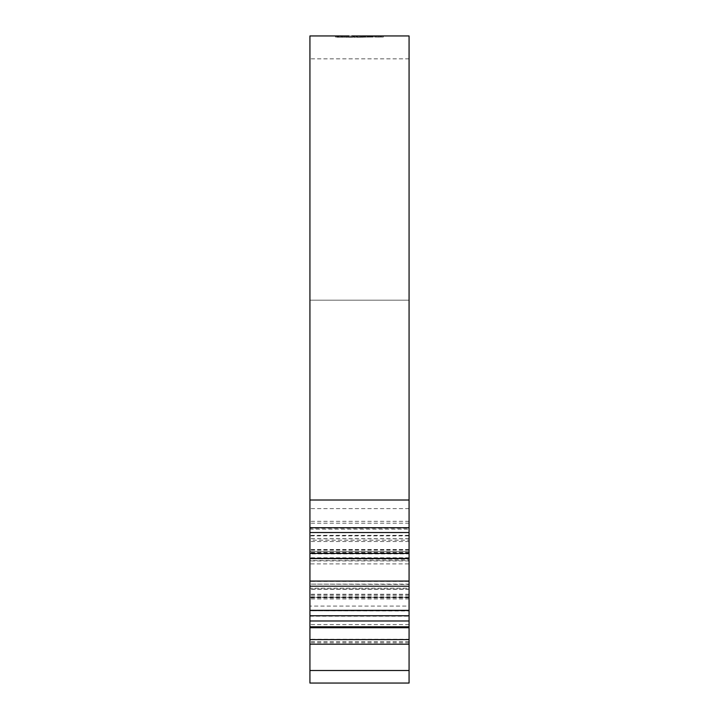 <?xml version="1.0" encoding="UTF-8"?>
<svg xmlns="http://www.w3.org/2000/svg" width="719" height="719" viewBox="0 0 719 719"><rect width="100%" height="100%" fill="white"/><g stroke="black" fill="none" stroke-linecap="round" stroke-linejoin="round"><path stroke-width="0.54" stroke-dasharray="3.6 2.7" d="M409.075 683.05L409.075 563.894L309.925 563.894L309.925 558.879L409.075 559.328L409.075 540.203L309.925 540.203L309.925 535.358L309.925 535.871L409.075 535.871L409.075 35.95M409.075 589.292L309.925 589.292L309.925 584.134L409.075 584.43M409.075 563.894L409.075 559.328M409.075 540.203L409.075 535.871M309.925 683.05L309.925 610.808L409.075 610.988M409.075 523.207L309.925 523.207L309.925 552.417L309.925 58.832L309.925 300.174L409.075 300.174L409.075 560.604L309.925 560.604L309.925 589.041L409.075 589.041L409.075 58.832L409.075 300.174L309.925 300.174L309.925 35.95M409.075 626.77L309.925 626.77L309.925 639.245L409.075 639.245M409.075 597.255L309.925 597.255L309.925 588.214L409.075 588.214M409.075 508.612L309.925 508.612L309.925 300.174L309.925 552.965L309.925 551.419L409.075 551.419M309.925 616.183L409.075 616.183M309.925 508.612L309.925 535.871M337.732 36.112L372.891 35.95L337.732 36.112L337.732 37.226L337.732 36.139M372.891 37.037L337.732 37.199L372.891 37.055L372.891 35.95L372.891 37.055L371.966 37.037L371.966 35.95M340.15 35.95L342.684 35.977M382.876 35.95L375.084 35.95M409.075 581.383L309.925 581.383M409.075 610.521L309.925 610.521M409.075 553.882L409.075 553.423L409.075 553.882L309.925 553.882L309.925 553.423L309.925 553.882M309.925 528.222L309.925 527.701L309.925 528.222L409.075 528.222L409.075 527.701L409.075 528.222M309.925 610.988L309.925 589.292M309.925 584.43L309.925 563.894M309.925 559.328L309.925 540.203M409.075 560.604L409.075 589.041M409.075 595.197L309.925 595.197L309.925 558.627L409.075 558.627M409.075 560.937L309.925 560.937L309.925 588.214M309.925 597.255L309.925 639.245M409.075 624.604L309.925 624.604L309.925 597.372L409.075 597.372L409.075 594.236L409.075 627.741L409.075 597.372M409.075 595.125L309.925 595.125L309.925 624.604M309.925 626.77L309.925 606.09L409.075 606.09M409.075 596.914L309.925 596.914L309.925 558.78L409.075 558.78M409.075 549.72L309.925 549.72L309.925 529.166L409.075 529.166M309.925 560.937L309.925 558.627M309.925 595.197L309.925 589.041M309.925 560.604L309.925 551.419M309.925 523.207L309.925 529.166M309.925 549.72L309.925 558.78M309.925 596.914L309.925 606.09M309.925 595.125L309.925 597.372M374.635 35.959L374.635 37.046L375.803 37.037L375.264 37.046L375.264 35.959L382.697 35.959L382.697 37.046L375.264 37.046L383.326 37.046L374.635 37.046L378.976 37.109L383.326 37.046L383.326 35.959M378.976 37.046L378.976 35.959M380.513 35.95L378.94 35.986L378.976 37.1L378.976 36.022M375.803 35.95L375.264 35.959M382.697 35.959L382.157 35.95M341.732 36.139L341.732 37.226L340.887 37.172L344.131 37.253L344.131 36.157M344.131 37.253L340.15 37.037L342.684 37.046L342.684 36.148M347.223 35.959L347.223 37.046L336.528 37.208L336.528 36.121M340.15 37.037L336.528 37.208M335.539 37.082L335.557 36.013L335.539 37.082M340.887 36.103L340.887 37.172L342.684 37.046M338.505 37.127L338.505 36.031M348.086 35.968L348.086 37.055L354.494 37.082L345.902 37.262L354.332 37.307L354.332 36.211M349.03 35.968L349.03 37.037L357.891 37.064L354.332 37.307M357.963 35.968L357.891 37.064L357.891 35.977M345.902 37.262L345.902 36.175M346.998 37.145L346.998 36.184M353.541 37.172L353.541 36.211M354.494 37.082L354.494 36.211M356.741 37.046L356.741 36.076M363.634 37.19L357.046 37.307L363.634 37.19L363.634 36.202M357.046 37.307L357.046 36.22M359.868 37.046L359.868 36.22M362.682 37.046L362.682 35.959M361.864 37.1L361.864 36.103M364.56 37.1L364.56 36.202M365.36 37.046L365.36 36.175M367.966 37.046L367.966 35.959M364.299 37.298L364.299 36.202M362.691 37.298L362.691 36.211M360.911 37.19L360.911 36.103M359.94 37.307L359.94 36.22M369.557 37.046L367.795 37.1L369.557 37.046L369.557 35.959M367.795 37.1L367.795 36.013M368.64 37.046L368.64 36.004M368.658 37.1L368.658 36.004M371.175 37.046L369.404 37.091L371.175 37.046L371.175 35.95M369.404 37.091L369.404 36.004M370.303 37.046L370.303 35.995M370.231 37.091L370.231 35.995M371.768 37.046L373.314 37.037L371.768 37.046L371.768 35.986M373.17 37.037L372.918 35.95M373.314 37.037L373.314 35.95M372.325 37.064L372.325 35.977M371.013 37.082L371.013 35.986M338.505 37.163L338.505 36.067M377.942 35.95L377.286 35.95M380.504 35.959L378.904 35.95L378.904 37.037L376.837 37.037L381.232 37.046L376.837 37.046L376.837 35.95L380.504 35.959L380.504 37.046L378.985 37.064L380.504 37.046L380.504 35.959M378.94 37.073L378.94 35.986L376.837 35.959L376.837 37.046M381.232 35.959L381.232 37.046L381.232 35.959L381.232 37.046L378.931 37.037L378.931 35.95M378.985 37.064L378.985 35.977M409.075 550.053L309.925 550.053M409.075 538.747L309.925 538.747M309.925 627.345L409.075 627.345M409.075 549.514L309.925 549.514M378.985 37.046L378.985 35.959M337.202 37.046L337.202 35.959M335.836 37.073L335.836 35.977M336.771 37.181L336.771 36.094M356.031 37.244L356.031 36.157M354.152 37.307L354.152 36.211M365.603 37.253L365.603 36.157M371.84 37.073L371.84 35.977M338.065 37.244L338.065 36.157M338.982 37.271L338.982 36.184M342.586 37.307L342.586 36.22M352.652 37.289L352.652 36.193M356.094 37.262L356.094 36.175M361.711 37.208L361.711 36.121M367.328 37.145L367.328 36.049M371.256 37.082L371.256 35.995M370.77 37.037L370.77 35.95M369.081 37.046L369.081 35.959M365.423 37.073L365.423 35.986M364.075 37.091L364.075 35.995M360.839 37.109L360.839 36.022M356.894 37.136L356.894 36.049M353.335 37.154L353.335 36.067M351.016 37.163L351.016 36.076M344.329 37.181L344.329 36.094M409.075 584.134L309.925 584.134M409.075 558.879L309.925 558.879M409.075 535.358L309.925 535.358M409.075 610.808L309.925 610.808M409.075 538.684L309.925 538.684M409.075 58.832L309.925 58.832M409.075 541.524L309.925 541.524M409.075 552.965L309.925 552.965M409.075 597.849L309.925 597.849M409.075 642.741L309.925 642.741M409.075 641.654L309.925 641.654M409.075 598.945L309.925 598.945M409.075 552.417L309.925 552.417M409.075 521.32L309.925 521.32M409.075 557.764L309.925 557.764M409.075 594.236L309.925 594.236M409.075 551.356L309.925 551.356M409.075 596.842L309.925 596.842M340.851 36.094L340.851 37.181M335.485 36.004L335.485 37.091M351.816 37.037L348.796 37.037M337.66 36.121L337.66 37.208M373.062 35.959L373.062 37.046"/><path stroke-width="1.08" d="M371.966 35.95L357.963 35.968M371.768 35.986L375.084 35.95M371.768 35.95L372.918 35.95M371.175 35.95L369.404 36.004L371.175 35.95M369.557 35.959L367.795 36.013L369.557 35.959M360.911 36.103L367.966 35.959L360.911 36.103M349.03 35.968L348.086 35.968M357.891 35.977L351.816 35.95M342.684 36.148L347.223 35.959M340.887 36.103L341.732 36.139M342.684 35.95L309.925 35.95L309.925 500.011L409.075 500.011L409.075 683.05L309.925 683.05L309.925 670.503L409.075 670.503M342.684 35.977L346.405 35.959M382.876 35.95L409.075 35.95L409.075 500.011M374.635 35.959L383.326 35.959M409.075 527.701L309.925 527.701L309.925 558.42L409.075 558.42M309.925 558.42L309.925 586.228L409.075 586.228M309.925 586.228L309.925 615.752L409.075 615.752M309.925 532.527L409.075 532.527M309.925 527.701L309.925 500.011M409.075 620.982L309.925 620.982L309.925 615.752M409.075 627.741L309.925 627.741L309.925 639.586L409.075 639.586M409.075 644.188L309.925 644.188L309.925 670.503M309.925 620.982L309.925 626.788L409.075 626.788M309.925 644.188L309.925 639.586M309.925 627.741L309.925 626.788M382.697 35.959L375.264 35.959M376.837 35.95L377.565 35.95M378.931 35.95L381.232 35.959M373.17 35.95L372.397 35.95M348.796 35.95L346.846 35.95M409.075 683.05L309.925 683.05M409.075 610.341L309.925 610.341M409.075 553.423L309.925 553.423M409.075 581.078L309.925 581.078M382.157 35.95L380.513 35.95M377.286 35.95L375.803 35.95"/></g></svg>
